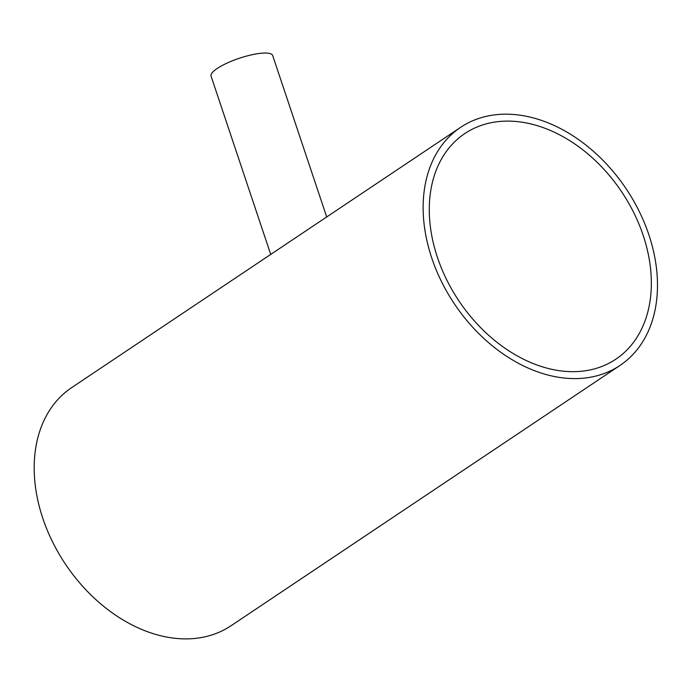 <?xml version="1.0" encoding="UTF-8"?>
<svg xmlns="http://www.w3.org/2000/svg" width="692" height="692" viewBox="0 0 692 692"><rect width="100%" height="100%" fill="white"/><g stroke="black" fill="none" stroke-linecap="round" stroke-linejoin="round"><path stroke-width="1.04" d="M437.43 257.363A135.753 97.961 -123.8 0 1 464.808 133.565A135.753 97.961 -123.8 0 1 621.719 191.909A135.753 97.961 -123.8 0 1 615.811 359.217A135.753 97.961 -123.8 0 1 437.43 257.363M270.719 254.414L211.069 76.12A32.481 7.967 -18.5 0 1 239.345 58.258A32.481 7.967 -18.5 0 1 272.674 55.507L326.693 216.951M619.989 365.454L231.05 625.741A143.27 103.376 -123.8 0 1 42.792 518.256A143.27 103.376 -123.8 0 1 71.691 387.607L460.63 127.328A143.27 103.376 56.2 0 0 431.739 257.969A143.27 103.376 56.2 0 0 619.989 365.454A143.27 103.376 56.2 0 0 626.225 188.899A143.27 103.376 56.2 0 0 460.63 127.328"/></g></svg>
